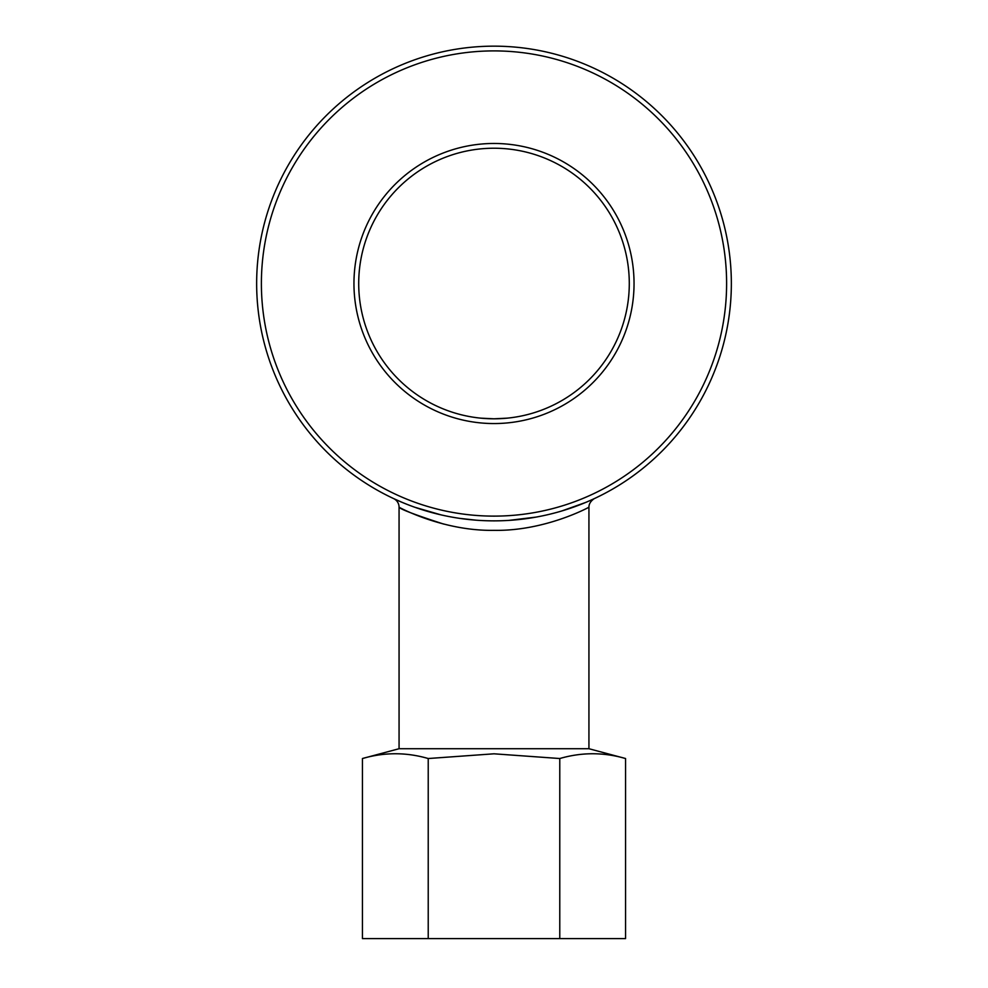<?xml version="1.0" encoding="UTF-8"?>
<svg xmlns="http://www.w3.org/2000/svg" width="988" height="988" viewBox="0 0 988 988"><rect width="100%" height="100%" fill="white"/><g stroke="black" fill="none" stroke-linecap="round" stroke-linejoin="round"><path stroke-width="1.48" d="M507.153 418.159L494 418.801A135.294 135.294 0 0 1 376.836 215.866A135.294 135.294 0 0 1 611.164 215.866A135.294 135.294 0 0 1 494 418.801A135.294 135.294 0 0 1 376.836 215.866A135.294 135.294 0 0 1 611.164 215.866A135.294 135.294 0 0 1 494 418.801L480.847 418.159M393.582 498.57A9.497 9.497 0 0 1 399.066 507.177M443.575 524.048C415.108 514.834 400.264 509.203 399.041 507.165C398.152 506.906 442.686 531.248 494 530.346C545.203 531.285 589.663 506.955 588.934 507.19C588.897 504.078 590.565 501.299 593.949 498.829L593.294 499.138M417.06 508.042L440.685 514.797M517.86 519.663L531.297 517.922M563.506 510.463L564.197 510.24M585.773 502.41L561.641 511.018M536.114 517.095L508.882 520.392M476.216 520.194L459.544 518.354M440.994 514.871L414.762 507.252M401.4 502.052L394.113 498.817M399.066 507.19L399.066 748.719L588.934 748.719L588.934 507.19M625.552 938.6L362.448 938.6L362.448 758.525C384.369 752.164 406.303 752.164 428.224 758.525L494 753.807L559.776 758.525C581.697 752.164 603.631 752.164 625.552 758.525L625.552 938.6M559.776 938.6L559.776 758.525M428.224 938.6L428.224 758.525M494 520.861A237.355 237.355 0 0 0 699.553 164.835A237.355 237.355 0 0 0 288.447 164.835A237.355 237.355 0 0 0 494 520.861A237.355 237.355 0 0 0 699.553 164.835A237.355 237.355 0 0 0 288.447 164.835A237.355 237.355 0 0 0 494 520.861M494 423.556A140.037 140.037 0 0 0 615.277 213.494A140.037 140.037 0 0 0 372.723 213.494A140.037 140.037 0 0 0 494 423.556M494 516.119A232.6 232.6 0 0 1 292.559 167.207A232.6 232.6 0 0 1 695.441 167.207A232.6 232.6 0 0 1 494 516.119M395.348 499.397L393.866 498.705M399.066 748.719L362.448 758.525M588.934 748.719L625.552 758.525"/></g></svg>
